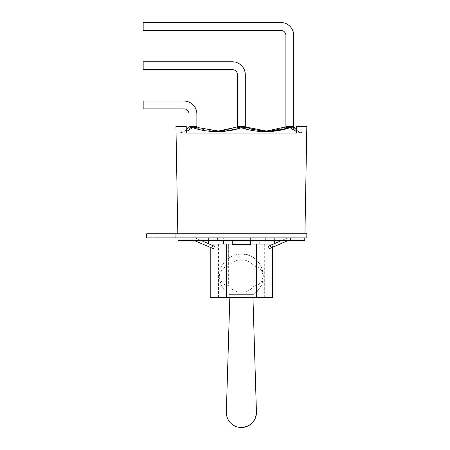 <?xml version="1.0" encoding="UTF-8"?>
<svg xmlns="http://www.w3.org/2000/svg" width="450" height="450" viewBox="0 0 450 450"><rect width="100%" height="100%" fill="white"/><g stroke="black" fill="none" stroke-linecap="round" stroke-linejoin="round"><path stroke-width="0.34" stroke-dasharray="2.25 1.69" d="M281.728 240.458L286.673 238.309A5.152 5.152 0 0 1 286.937 238.202A5.152 5.152 0 0 0 286.673 238.309L268.459 246.229L272.559 244.446L268.459 246.229L269.134 248.743L287.702 240.671L290.543 240.458L288.726 240.458M195.834 240.458L195.834 237.881L195.834 240.458L195.834 238.202L192.229 237.881L217.44 237.881L217.44 240.458L225.894 240.458L223.684 240.458L223.684 237.881L232.211 237.881L223.684 237.881L232.211 237.881L232.211 244.063L232.211 237.881L232.211 240.458L232.211 237.881L223.684 237.881L223.684 240.458L192.229 240.458L217.44 240.458L217.44 237.881L192.229 237.881L195.834 238.202L195.834 241.003L213.638 248.743L214.312 247.179C208.884 245.351 208.884 245.351 214.312 247.179C208.884 245.351 208.884 245.351 214.312 247.179L214.312 246.229L196.099 238.309A5.152 5.152 0 0 0 195.834 238.202A5.152 5.152 0 0 1 196.099 238.309L201.043 240.458M226.35 244.063L210.212 244.063L232.211 244.063L232.211 244.581L232.211 244.063L226.35 244.063L226.35 297.343L210.212 297.343M232.211 240.458L225.894 240.458L225.894 237.881L225.894 240.458L232.211 240.458L232.211 244.581L250.56 244.581L232.211 244.581L250.56 244.581L250.56 237.881L250.56 244.063L250.56 237.881L250.56 240.458L232.211 240.458L250.56 240.458M259.088 240.458L259.088 237.881L250.56 237.881L259.088 237.881L250.56 237.881L259.088 237.881L259.088 240.458L265.331 240.458L265.331 237.881L290.543 237.881L265.331 237.881L265.331 240.458L259.088 240.458L259.088 244.063L250.56 244.063M256.877 237.881L256.877 240.458L256.877 237.881M304.762 237.881L178.009 237.881L304.762 237.881L304.762 240.458L178.009 240.458L178.009 237.881L306.827 237.881L306.827 233.758L146.678 233.758L175.944 233.758L146.678 233.758L146.678 237.881L178.009 237.881M273.437 244.063L274.365 243.664L273.437 244.063L259.088 244.063M214.312 246.229L210.212 244.446L214.312 246.229M209.334 244.063L208.406 243.664L209.334 244.063L223.684 244.063L223.684 240.458M286.937 241.003L286.937 238.202L290.543 237.881L286.937 238.202L286.937 240.458L265.331 240.458L286.937 240.458L286.937 237.881L286.937 240.458M194.046 240.458L192.229 240.458L195.834 241.003M269.134 248.743L273.088 247.028L269.134 248.743M268.459 247.179C273.887 245.351 273.887 245.351 268.459 247.179C273.887 245.351 273.887 245.351 268.459 247.179M213.638 248.743L209.683 247.028L213.638 248.743M256.421 244.063L272.559 244.063L256.421 244.063L256.421 297.343L226.35 297.343M265.331 237.881L274.365 237.881L265.331 237.881M183.881 108.861A5.152 5.152 0 0 1 189.034 114.013L189.034 126.377L196.864 126.377L196.864 114.013A12.982 12.982 0 0 0 183.881 101.025L143.173 101.025L143.173 108.861L183.881 108.861M196.864 126.973L215.651 131.04M196.864 126.377L189.034 126.377L196.864 126.377L196.864 127.682L196.864 126.894M293.738 35.483A12.982 12.982 0 0 0 280.749 22.5L143.173 22.5L143.173 30.33L280.749 30.33A5.152 5.152 45 0 1 285.902 35.483L285.902 126.377L293.738 126.377L285.902 126.377L293.738 126.377L293.738 35.483M232.318 69.598A5.152 5.152 45 0 1 237.471 74.751L237.471 126.377L245.301 126.377L237.471 126.377L245.301 126.377L245.301 74.751A12.982 12.982 0 0 0 232.318 61.762L143.173 61.762L143.173 69.598L232.318 69.598M223.706 130.646L237.471 126.894L237.471 127.682L241.386 127.041L241.386 127.704L238.916 128.498M224.364 131.299L217.305 131.631M215.477 131.614L192.701 127.62L192.454 126.99L196.864 127.682M217.288 131.062L221.58 130.871M192.701 127.62C189.326 130.821 184.866 132.632 179.331 133.065L178.729 133.076C183.133 132.632 186.57 130.567 189.034 126.894L189.034 128.317L192.454 126.99M186.249 130.05C184.056 131.828 181.547 132.84 178.729 133.076L304.043 133.076C301.224 132.84 298.716 131.828 296.522 130.05M292.044 127.524L293.738 128.317L293.738 126.894C296.201 130.567 299.638 132.632 304.043 133.076L296.522 133.076L296.522 126.377L296.522 133.076L306.709 133.076L306.827 126.377L296.522 126.377L296.522 133.076L306.709 133.076L306.827 126.377L304.948 233.758L177.823 233.758L304.948 233.758M296.522 131.614L303.998 133.065M303.998 133.076L303.441 133.065C297.906 132.632 293.445 130.821 290.07 127.62L290.317 126.99L285.902 127.682L285.902 126.377M241.386 127.046L245.301 127.682L245.301 126.973M250.532 128.807L252.321 129.319M262.232 130.95L265.32 131.062M270.697 130.809L271.733 130.697M277.841 129.589L282.966 128.047M272.323 131.344L271.254 131.428M265.326 131.631L241.386 127.71M293.738 126.377L293.738 126.894M189.034 126.377L189.034 126.894M186.249 131.614L178.774 133.065M177.823 233.758L175.944 126.377L176.062 133.076L175.944 126.377L186.249 126.377L186.249 133.076L176.062 133.076L186.249 133.076L186.249 126.377L175.944 126.377L186.249 126.377L186.249 133.076L178.774 133.076M237.471 127.682L237.471 126.377M245.301 127.682L245.301 126.377M228.645 286.009A16.194 16.194 0 0 0 254.126 286.009L254.126 297.343L218.458 297.343L264.313 297.343L254.126 297.343L254.126 266.012A16.194 16.194 0 0 0 228.645 266.012C223.155 267.069 220.179 270.405 219.718 276.013C220.179 281.621 223.155 284.951 228.645 286.009L228.645 244.063L264.313 244.063L228.645 244.063L228.645 266.012M254.126 286.009C259.616 284.951 262.592 281.621 263.053 276.013C262.592 270.405 259.616 267.069 254.126 266.012M217.44 237.881L208.406 237.881L217.44 237.881M228.645 244.063L218.458 244.063L228.645 244.063M272.559 297.343L256.421 297.343M232.211 244.063L223.684 244.063M175.944 233.758L175.944 237.881M186.249 133.076L296.522 133.076M296.522 126.377L306.827 126.377L296.522 126.377M241.386 254.115C262.648 252.883 271.614 284.563 252.866 294.66A21.898 21.898 0 0 0 241.386 254.115A21.898 21.898 0 0 0 229.905 294.66L252.866 294.66L229.905 294.66L229.826 297.343M152.966 233.758L152.966 237.881M256.427 411.998L226.344 411.998M290.543 237.881L290.543 240.458L290.543 237.881M192.229 237.881L192.229 240.458L192.229 237.881M272.559 247.252L272.559 245.812L273.088 247.028M210.212 247.252L210.212 245.812L209.683 247.028M274.365 237.881L274.365 240.458M264.313 244.063L264.313 297.343M208.406 237.881L208.406 240.458M218.458 244.063L218.458 297.343M252.866 294.66L252.945 297.343"/><path stroke-width="0.67" d="M286.937 240.458L286.937 241.003L269.134 248.743L268.459 246.229L281.728 240.458M232.211 240.458L232.211 244.581L250.56 244.581L250.56 240.458M304.762 237.881L178.009 237.881L178.009 240.458L304.762 240.458L304.762 237.881L306.827 237.881L306.827 233.758L152.966 233.758L152.966 237.881L175.944 237.881L175.944 233.758M201.043 240.458L214.312 246.229L213.638 248.743L194.046 240.458M288.726 240.458L286.937 241.003M250.56 244.063L273.437 244.063M259.088 240.458L259.088 244.063M223.684 240.458L223.684 244.063L232.211 244.063M178.009 237.881L175.944 237.881M152.966 233.758L146.678 233.758L146.678 237.881L152.966 237.881M189.034 114.013A5.152 5.152 0 0 0 183.881 108.861L143.173 108.861L143.173 101.025L183.881 101.025A12.982 12.982 0 0 1 196.864 114.013L196.864 126.377L189.034 126.377L189.034 114.013M192.696 127.62L192.454 126.99L196.864 127.682L196.864 126.377M196.864 127.682L196.864 126.973M280.749 22.5A12.982 12.982 0 0 1 293.738 35.483L293.738 126.377L285.902 126.377L285.902 35.483A5.152 5.152 -135 0 0 280.749 30.33L143.173 30.33L143.173 22.5L280.749 22.5M237.471 74.751A5.152 5.152 -135 0 0 232.318 69.598L143.173 69.598L143.173 61.762L232.318 61.762A12.982 12.982 0 0 1 245.301 74.751L245.301 126.377L237.471 126.377L237.471 74.751M238.916 128.498L224.364 131.299M217.305 131.631L215.477 131.614M215.651 131.04L217.288 131.062M221.58 130.871L223.706 130.646M237.471 126.894L218.436 131.046L199.108 127.794L196.864 126.894L199.108 127.794M189.034 126.894L186.249 130.05M292.044 127.524L289.918 127.029M285.902 126.894L282.966 128.047L285.902 126.894L266.338 131.057L245.317 126.9L250.532 128.807M252.321 129.319L262.232 130.95M265.32 131.062L270.697 130.809M271.733 130.697L277.841 129.589M293.738 126.377L293.738 128.317L290.317 126.99L290.07 127.62L272.323 131.344M271.254 131.428L265.326 131.631M186.249 131.614L192.701 127.62C207.186 132.896 226.851 132.93 241.386 127.71C255.926 132.93 275.58 132.891 290.07 127.62L296.522 131.614M296.522 130.05L293.738 126.894L294.93 128.492M189.034 126.377L189.034 128.317L192.454 126.99M241.386 127.704L241.386 127.041L245.301 127.682L245.301 126.973M237.471 126.973L237.471 127.682L241.386 127.041M304.948 233.758L306.827 126.377L296.522 126.377L296.522 133.076L186.249 133.076L186.249 126.377L175.944 126.377L177.823 233.758M290.317 126.99L285.902 127.682L285.902 126.377M237.471 127.682L237.471 126.377M245.301 127.682L245.301 126.377M209.334 244.063L223.684 244.063M256.421 244.063L256.421 297.343L272.559 297.343L272.559 247.252M210.212 247.252L210.212 297.343L256.421 297.343M226.35 244.063L226.35 297.343M296.522 133.076L186.249 133.076M252.945 297.343L256.427 411.998C255.752 421.374 250.734 426.544 241.386 427.5A15.047 15.047 0 0 0 256.427 411.998L226.344 411.998A15.047 15.047 0 0 0 241.386 427.5M229.826 297.343L226.344 411.998M195.834 241.003L195.834 240.458M274.365 240.458L274.365 243.664M245.301 126.894L246.589 127.423M208.406 240.458L208.406 243.664M272.559 244.063L272.559 244.446M210.212 244.063L210.212 244.446"/></g></svg>
